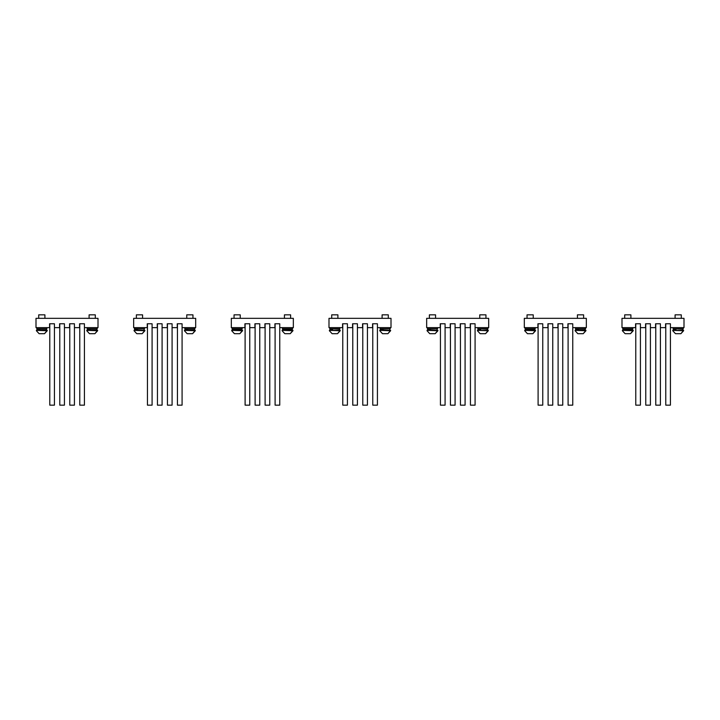 <?xml version="1.0" encoding="UTF-8"?>
<svg xmlns="http://www.w3.org/2000/svg" width="720" height="720" viewBox="0 0 720 720"><rect width="100%" height="100%" fill="white"/><g stroke="black" fill="none" stroke-linecap="round" stroke-linejoin="round"><path stroke-width="1.08" d="M84.429 327.636L84.429 323.766L79.776 323.766L79.776 405.153L84.429 405.153L84.429 323.766L79.578 323.766L79.578 327.636L74.43 327.636L74.43 323.766L69.777 323.766L69.777 405.153L74.43 405.153L74.43 323.766L69.579 323.766L69.579 327.636L64.431 327.636L64.431 323.766L59.778 323.766L59.778 405.153L64.431 405.153L64.431 323.766L59.58 323.766L59.58 327.636L54.432 327.636L54.432 323.766L49.779 323.766L49.779 405.153L54.432 405.153L54.432 323.766L49.581 323.766L49.581 327.636L36 327.636L36 318.339L98.01 318.339L98.01 327.636L84.429 327.636M44.91 318.339L44.91 314.847L38.709 314.847L38.709 318.339M39.096 333.684L36.387 330.741L39.096 333.684L44.523 333.684L47.241 330.354L36.387 330.354L47.241 330.741L44.523 333.684M95.301 318.339L95.301 314.847L89.1 314.847L89.1 318.339M89.487 333.684L86.769 330.741L89.487 333.684L94.905 333.684L97.623 330.354L86.769 330.354L97.623 330.741L94.905 333.684M142.578 318.339L142.578 314.847L136.377 314.847L136.377 318.339M240.246 318.339L240.246 314.847L234.045 314.847L234.045 318.339M192.96 318.339L192.96 314.847L186.759 314.847L186.759 318.339M290.628 318.339L290.628 314.847L284.427 314.847L284.427 318.339M136.764 333.684L134.055 330.741L136.764 333.684L142.191 333.684L144.9 330.354L134.055 330.354L144.9 330.741L142.191 333.684M234.432 333.684L231.714 330.741L234.432 333.684L239.859 333.684L242.568 330.354L231.714 330.354L242.568 330.741L239.859 333.684M187.146 333.684L184.437 330.741L187.146 333.684L192.573 333.684L195.291 330.354L184.437 330.354L195.291 330.741L192.573 333.684M284.814 333.684L282.096 330.741L284.814 333.684L290.241 333.684L292.95 330.354L282.096 330.354L292.95 330.741L290.241 333.684M46.854 327.636L46.854 328.797L36.774 328.797L36.774 327.636M97.236 327.636L97.236 328.797L87.156 328.797L87.156 327.636M144.513 327.636L144.513 328.797L134.442 328.797L134.442 327.636M242.181 327.636L242.181 328.797L232.101 328.797L232.101 327.636M194.904 327.636L194.904 328.797L184.824 328.797L184.824 327.636M292.563 327.636L292.563 328.797L282.492 328.797L282.492 327.636M39.897 328.797L46.35 328.797L46.35 330.354M90.279 328.797L96.732 328.797L96.732 330.354M39.465 329.193L36.891 329.193L36.891 329.967L39.465 329.967L39.753 328.797M39.897 330.354L39.609 329.193M89.847 329.193L87.273 329.193L87.273 329.967L89.847 329.967L90.135 328.797M90.279 330.354L89.991 329.193M137.565 328.797L144.009 328.797L144.144 330.327M144.207 330.3L137.268 329.967L137.268 329.193M242.064 329.193L241.677 328.797L241.677 330.354L234.936 329.967L234.936 329.193L242.064 329.193M187.947 328.797L194.4 328.797L194.4 330.354L194.778 330.021M292.446 329.193L292.059 328.797L292.059 330.354L285.318 329.967L285.318 329.193L292.446 329.193M137.124 329.193L134.559 329.193L134.559 329.967L137.124 329.967L137.412 328.797M234.792 329.193L232.218 329.193L232.218 329.967L234.792 329.967L235.08 328.797M187.506 329.193L184.941 329.193L184.941 329.967L187.506 329.967L187.794 328.797M187.947 330.354L187.65 329.193M285.174 329.193L282.6 329.193L282.6 329.967L285.174 329.967L285.462 328.797M337.905 318.339L337.905 314.847L331.704 314.847L331.704 318.339M332.1 333.684L329.382 330.741L332.1 333.684L337.518 333.684L340.236 330.354L329.382 330.354L340.236 330.741L337.518 333.684M388.296 318.339L388.296 314.847L382.095 314.847L382.095 318.339M382.482 333.684L379.764 330.741L382.482 333.684L387.9 333.684L390.618 330.354L379.764 330.354L390.618 330.741L387.9 333.684M435.573 318.339L435.573 314.847L429.372 314.847L429.372 318.339M533.241 318.339L533.241 314.847L527.04 314.847L527.04 318.339M485.955 318.339L485.955 314.847L479.754 314.847L479.754 318.339M583.623 318.339L583.623 314.847L577.422 314.847L577.422 318.339M429.759 333.684L427.05 330.741L429.759 333.684L435.186 333.684L437.904 330.354L427.05 330.354L437.904 330.741L435.186 333.684M527.427 333.684L524.709 330.741L527.427 333.684L532.854 333.684L535.563 330.354L524.709 330.354L535.563 330.741L532.854 333.684M480.141 333.684L477.432 330.741L480.141 333.684L485.568 333.684L488.286 330.354L477.432 330.354L488.286 330.741L485.568 333.684M577.809 333.684L575.1 330.741L577.809 333.684L583.236 333.684L585.945 330.354L575.1 330.354L585.945 330.741L583.236 333.684M339.849 327.636L339.849 328.797L329.769 328.797L329.769 327.636M390.231 327.636L390.231 328.797L380.151 328.797L380.151 327.636M437.508 327.636L437.508 328.797L427.437 328.797L427.437 327.636M535.176 327.636L535.176 328.797L525.096 328.797L525.096 327.636M487.899 327.636L487.899 328.797L477.819 328.797L477.819 327.636M585.558 327.636L585.558 328.797L575.487 328.797L575.487 327.636M332.892 330.354L339.345 330.354L339.345 328.797M383.274 328.797L389.727 328.797L389.862 330.327M389.916 330.3L382.986 329.967L382.986 329.193M332.892 328.797L339.732 329.193M332.46 329.193L329.886 329.193L329.886 329.967L332.46 329.967L332.748 328.797M332.604 329.967L332.604 329.193M382.842 329.193L380.268 329.193L380.268 329.967L382.842 329.967L383.13 328.797M430.56 328.797L437.004 328.797L437.139 330.327M437.202 330.3L430.263 329.967L430.263 329.193M535.059 329.193L534.672 328.797L534.672 330.354L527.931 329.967L527.931 329.193L535.059 329.193M578.601 328.797L585.054 328.797L585.054 330.354M430.119 329.193L427.554 329.193L427.554 329.967L430.119 329.967L430.407 328.797M527.787 329.193L525.213 329.193L525.213 329.967L527.787 329.967L528.075 328.797M480.942 330.354L487.395 330.354L487.395 328.797M480.942 328.797L487.782 329.193M480.501 329.193L477.936 329.193L477.936 329.967L480.501 329.967L480.789 328.797M480.645 329.967L480.645 329.193M578.169 329.193L575.604 329.193L575.604 329.967L578.169 329.967L578.457 328.797M578.601 330.354L578.313 329.193M182.088 327.636L182.088 323.766L177.444 323.766L177.444 405.153L182.088 405.153L182.088 323.766L177.246 323.766L177.246 327.636L172.089 327.636L172.089 323.766L167.445 323.766L167.445 405.153L172.089 405.153L172.089 323.766L167.247 323.766L167.247 327.636L162.09 327.636L162.09 323.766L157.446 323.766L157.446 405.153L162.09 405.153L162.09 323.766L157.248 323.766L157.248 327.636L152.091 327.636L152.091 323.766L147.447 323.766L147.447 405.153L152.091 405.153L152.091 323.766L147.249 323.766L147.249 327.636L133.668 327.636L133.668 318.339L195.678 318.339L195.678 327.636L182.088 327.636M279.756 327.636L279.756 323.766L275.103 323.766L275.103 405.153L279.756 405.153L279.756 323.766L274.914 323.766L274.914 327.636L269.757 327.636L269.757 323.766L265.104 323.766L265.104 405.153L269.757 405.153L269.757 323.766L264.915 323.766L264.915 327.636L259.758 327.636L259.758 323.766L255.105 323.766L255.105 405.153L259.758 405.153L259.758 323.766L254.916 323.766L254.916 327.636L249.759 327.636L249.759 323.766L245.106 323.766L245.106 405.153L249.759 405.153L249.759 323.766L244.917 323.766L244.917 327.636L231.327 327.636L231.327 318.339L293.337 318.339L293.337 327.636L279.756 327.636M377.424 327.636L377.424 323.766L372.771 323.766L372.771 405.153L377.424 405.153L377.424 323.766L372.573 323.766L372.573 327.636L367.425 327.636L367.425 323.766L362.772 323.766L362.772 405.153L367.425 405.153L367.425 323.766L362.574 323.766L362.574 327.636L357.426 327.636L357.426 323.766L352.773 323.766L352.773 405.153L357.426 405.153L357.426 323.766L352.575 323.766L352.575 327.636L347.427 327.636L347.427 323.766L342.774 323.766L342.774 405.153L347.427 405.153L347.427 323.766L342.576 323.766L342.576 327.636L328.995 327.636L328.995 318.339L391.005 318.339L391.005 327.636L377.424 327.636M475.083 327.636L475.083 323.766L470.439 323.766L470.439 405.153L475.083 405.153L475.083 323.766L470.241 323.766L470.241 327.636L465.084 327.636L465.084 323.766L460.44 323.766L460.44 405.153L465.084 405.153L465.084 323.766L460.242 323.766L460.242 327.636L455.085 327.636L455.085 323.766L450.441 323.766L450.441 405.153L455.085 405.153L455.085 323.766L450.243 323.766L450.243 327.636L445.086 327.636L445.086 323.766L440.442 323.766L440.442 405.153L445.086 405.153L445.086 323.766L440.244 323.766L440.244 327.636L426.663 327.636L426.663 318.339L488.673 318.339L488.673 327.636L475.083 327.636M572.751 327.636L572.751 323.766L568.098 323.766L568.098 405.153L572.751 405.153L572.751 323.766L567.909 323.766L567.909 327.636L562.752 327.636L562.752 323.766L558.099 323.766L558.099 405.153L562.752 405.153L562.752 323.766L557.91 323.766L557.91 327.636L552.753 327.636L552.753 323.766L548.1 323.766L548.1 405.153L552.753 405.153L552.753 323.766L547.911 323.766L547.911 327.636L542.754 327.636L542.754 323.766L538.101 323.766L538.101 405.153L542.754 405.153L542.754 323.766L537.912 323.766L537.912 327.636L524.322 327.636L524.322 318.339L586.332 318.339L586.332 327.636L572.751 327.636M670.419 327.636L670.419 323.766L665.766 323.766L665.766 405.153L670.419 405.153L670.419 323.766L665.568 323.766L665.568 327.636L660.42 327.636L660.42 323.766L655.767 323.766L655.767 405.153L660.42 405.153L660.42 323.766L655.569 323.766L655.569 327.636L650.421 327.636L650.421 323.766L645.768 323.766L645.768 405.153L650.421 405.153L650.421 323.766L645.57 323.766L645.57 327.636L640.422 327.636L640.422 323.766L635.769 323.766L635.769 405.153L640.422 405.153L640.422 323.766L635.571 323.766L635.571 327.636L621.99 327.636L621.99 318.339L684 318.339L684 327.636L670.419 327.636M630.9 318.339L630.9 314.847L624.699 314.847L624.699 318.339M625.095 333.684L622.377 330.741L625.095 333.684L630.513 333.684L633.231 330.354L622.377 330.354L633.231 330.741L630.513 333.684M681.291 318.339L681.291 314.847L675.09 314.847L675.09 318.339M675.477 333.684L672.759 330.741L675.477 333.684L680.904 333.684L683.613 330.354L672.759 330.354L683.613 330.741L680.904 333.684M632.844 327.636L632.844 328.797L622.764 328.797L622.764 327.636M683.226 327.636L683.226 328.797L673.146 328.797L673.146 327.636M632.727 329.193L632.34 328.797L632.34 330.354L625.599 329.967L625.599 329.193L632.727 329.193M625.455 329.193L622.881 329.193L622.881 329.967L625.455 329.967L625.743 328.797M676.269 330.354L682.722 330.354L682.722 328.797M676.269 328.797L683.109 329.193M675.837 329.193L673.263 329.193L673.263 329.967L675.837 329.967L676.125 328.797M675.981 329.967L675.981 329.193M39.609 329.967L46.737 329.967M89.991 329.967L97.119 329.967M187.65 329.967L194.787 329.967M578.313 329.967L585.441 329.967"/></g></svg>
